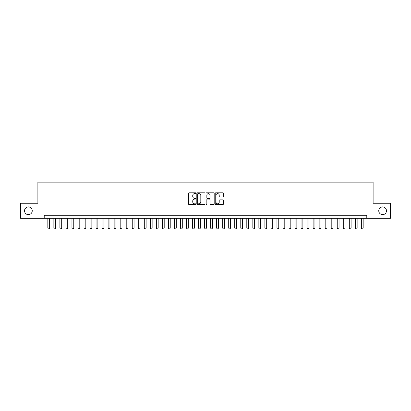 <?xml version="1.0" encoding="UTF-8"?>
<svg xmlns="http://www.w3.org/2000/svg" width="411" height="411" viewBox="0 0 411 411"><rect width="100%" height="100%" fill="white"/><g stroke="black" fill="none" stroke-linecap="round" stroke-linejoin="round"><path stroke-width="0.62" d="M195.852 193.211A0.416 0.416 0 0 0 195.441 192.8L189.152 192.8A0.591 0.591 0 0 0 188.562 193.391L188.562 204.041A0.591 0.591 0 0 0 189.152 204.637L195.441 204.637A0.416 0.416 0 0 0 195.852 204.221A0.416 0.416 0 0 0 195.441 203.805L194.624 203.805A1.896 1.896 0 0 1 192.733 201.914L192.733 201.025A1.896 1.896 0 0 1 194.624 199.13L195.441 199.13A0.416 0.416 0 0 0 195.852 198.719A0.416 0.416 0 0 0 195.441 198.302L194.624 198.302A1.896 1.896 0 0 1 192.733 196.407L192.733 195.523A1.896 1.896 0 0 1 194.624 193.627L195.441 193.627A0.416 0.416 0 0 0 195.852 193.211M378.752 210.776A3.858 3.858 0 0 0 382.61 214.634A3.858 3.858 0 0 0 386.468 210.776A3.858 3.858 0 0 0 382.61 206.918A3.858 3.858 0 0 0 378.752 210.776M24.532 210.776A3.858 3.858 0 0 0 28.39 214.634A3.858 3.858 0 0 0 32.248 210.776A3.858 3.858 0 0 0 28.39 206.918A3.858 3.858 0 0 0 24.532 210.776M222.798 196.972A0.591 0.591 0 0 0 223.389 196.381L223.389 193.391A0.591 0.591 0 0 0 222.798 192.8L215.811 192.8A0.591 0.591 0 0 0 215.22 193.391L215.22 204.041A0.591 0.591 0 0 0 215.811 204.637L222.798 204.637A0.591 0.591 0 0 0 223.389 204.041L223.389 200.434A0.591 0.591 0 0 0 222.798 199.844L219.808 199.844A0.591 0.591 0 0 0 219.217 200.434L219.217 202.222A1.582 1.582 0 0 1 217.635 203.805A1.582 1.582 0 0 1 216.047 202.222L216.047 195.21A1.582 1.582 0 0 1 217.635 193.627A1.582 1.582 0 0 1 219.217 195.21L219.217 196.381A0.591 0.591 0 0 0 219.808 196.972L222.798 196.972M44.213 218.313L20.55 218.313L20.55 203.24L37.884 203.24L37.884 182.135L373.116 182.135L373.116 203.24L390.45 203.24L390.45 218.313L366.787 218.313L366.787 215.297L44.213 215.297L44.213 218.313L366.787 218.313M204.981 193.391A0.591 0.591 0 0 0 204.39 192.8L197.408 192.8A0.591 0.591 0 0 0 196.812 193.391L196.812 204.041A0.591 0.591 0 0 0 197.408 204.637L204.39 204.637A0.591 0.591 0 0 0 204.981 204.041L204.981 193.391M206.61 192.8L213.592 192.8A0.591 0.591 0 0 1 214.188 193.391L214.188 204.041A0.591 0.591 0 0 1 213.592 204.637L210.607 204.637A0.591 0.591 0 0 1 210.011 204.041L210.011 199.725A0.591 0.591 0 0 0 209.42 199.13L207.437 199.13A0.591 0.591 0 0 0 206.846 199.725L206.846 204.221A0.416 0.416 0 0 1 206.43 204.637A0.416 0.416 0 0 1 206.019 204.221L206.019 193.391A0.591 0.591 0 0 1 206.61 192.8M198.056 193.627A0.416 0.416 0 0 0 197.645 194.043L197.645 203.394A0.416 0.416 0 0 0 198.056 203.805L198.914 203.805A1.896 1.896 0 0 0 200.809 201.914L200.809 195.523A1.896 1.896 0 0 0 198.914 193.627L198.056 193.627M210.011 195.24A1.582 1.582 0 0 0 208.428 193.658A1.582 1.582 0 0 0 206.846 195.24L206.846 197.712A0.591 0.591 0 0 0 207.437 198.302L209.42 198.302A0.591 0.591 0 0 0 210.011 197.712L210.011 195.24M47.835 218.313L47.835 228.079L49.644 228.079L49.644 218.313M49.644 228.079L49.192 228.865L48.287 228.865L47.835 228.079M53.862 218.313L53.862 228.079L55.67 228.079L55.67 218.313M55.67 228.079L55.218 228.865L54.314 228.865L53.862 228.079M59.893 218.313L59.893 228.079L61.701 228.079L61.701 218.313M61.701 228.079L61.249 228.865L60.345 228.865L59.893 228.079M65.919 218.313L65.919 228.079L67.728 228.079L67.728 218.313M67.728 228.079L67.276 228.865L66.371 228.865L65.919 228.079M71.951 218.313L71.951 228.079L73.759 228.079L73.759 218.313M73.759 228.079L73.307 228.865L72.403 228.865L71.951 228.079M77.977 218.313L77.977 228.079L79.791 228.079L79.791 218.313M79.791 228.079L79.338 228.865L78.434 228.865L77.977 228.079M84.008 218.313L84.008 228.079L85.817 228.079L85.817 218.313M85.817 228.079L85.365 228.865L84.461 228.865L84.008 228.079M90.04 218.313L90.04 228.079L91.848 228.079L91.848 218.313M91.848 228.079L91.396 228.865L90.492 228.865L90.04 228.079M96.066 218.313L96.066 228.079L97.875 228.079L97.875 218.313M97.875 228.079L97.422 228.865L96.518 228.865L96.066 228.079M102.098 218.313L102.098 228.079L103.906 228.079L103.906 218.313M103.906 228.079L103.454 228.865L102.55 228.865L102.098 228.079M108.124 218.313L108.124 228.079L109.937 228.079L109.937 218.313M109.937 228.079L109.485 228.865L108.576 228.865L108.124 228.079M114.155 218.313L114.155 228.079L115.964 228.079L115.964 218.313M115.964 228.079L115.512 228.865L114.607 228.865L114.155 228.079M120.187 218.313L120.187 228.079L121.995 228.079L121.995 218.313M121.995 228.079L121.543 228.865L120.639 228.865L120.187 228.079M126.213 218.313L126.213 228.079L128.021 228.079L128.021 218.313M128.021 228.079L127.569 228.865L126.665 228.865L126.213 228.079M132.244 218.313L132.244 228.079L134.053 228.079L134.053 218.313M134.053 228.079L133.601 228.865L132.696 228.865L132.244 228.079M138.271 218.313L138.271 228.079L140.084 228.079L140.084 218.313M140.084 228.079L139.627 228.865L138.723 228.865L138.271 228.079M144.302 218.313L144.302 228.079L146.111 228.079L146.111 218.313M146.111 228.079L145.658 228.865L144.754 228.865L144.302 228.079M150.334 218.313L150.334 228.079L152.142 228.079L152.142 218.313M152.142 228.079L151.69 228.865L150.786 228.865L150.334 228.079M156.36 218.313L156.36 228.079L158.168 228.079L158.168 218.313M158.168 228.079L157.716 228.865L156.812 228.865L156.36 228.079M162.391 218.313L162.391 228.079L164.2 228.079L164.2 218.313M164.2 228.079L163.748 228.865L162.843 228.865L162.391 228.079M168.418 218.313L168.418 228.079L170.226 228.079L170.226 218.313M170.226 228.079L169.774 228.865L168.87 228.865L168.418 228.079M174.449 218.313L174.449 228.079L176.257 228.079L176.257 218.313M176.257 228.079L175.805 228.865L174.901 228.865L174.449 228.079M180.48 218.313L180.48 228.079L182.289 228.079L182.289 218.313M182.289 228.079L181.837 228.865L180.932 228.865L180.48 228.079M186.507 218.313L186.507 228.079L188.315 228.079L188.315 218.313M188.315 228.079L187.863 228.865L186.959 228.865L186.507 228.079M192.538 218.313L192.538 228.079L194.346 228.079L194.346 218.313M194.346 228.079L193.894 228.865L192.99 228.865L192.538 228.079M198.564 218.313L198.564 228.079L200.373 228.079L200.373 218.313M200.373 228.079L199.921 228.865L199.016 228.865L198.564 228.079M204.596 218.313L204.596 228.079L206.404 228.079L206.404 218.313M206.404 228.079L205.952 228.865L205.048 228.865L204.596 228.079M210.627 218.313L210.627 228.079L212.436 228.079L212.436 218.313M212.436 228.079L211.984 228.865L211.079 228.865L210.627 228.079M216.654 218.313L216.654 228.079L218.462 228.079L218.462 218.313M218.462 228.079L218.01 228.865L217.106 228.865L216.654 228.079M222.685 218.313L222.685 228.079L224.493 228.079L224.493 218.313M224.493 228.079L224.041 228.865L223.137 228.865L222.685 228.079M228.711 218.313L228.711 228.079L230.52 228.079L230.52 218.313M230.52 228.079L230.068 228.865L229.163 228.865L228.711 228.079M234.743 218.313L234.743 228.079L236.551 228.079L236.551 218.313M236.551 228.079L236.099 228.865L235.195 228.865L234.743 228.079M240.774 218.313L240.774 228.079L242.582 228.079L242.582 218.313M242.582 228.079L242.13 228.865L241.226 228.865L240.774 228.079M246.8 218.313L246.8 228.079L248.609 228.079L248.609 218.313M248.609 228.079L248.157 228.865L247.252 228.865L246.8 228.079M252.832 218.313L252.832 228.079L254.64 228.079L254.64 218.313M254.64 228.079L254.188 228.865L253.284 228.865L252.832 228.079M258.858 218.313L258.858 228.079L260.666 228.079L260.666 218.313M260.666 228.079L260.214 228.865L259.31 228.865L258.858 228.079M264.89 218.313L264.89 228.079L266.698 228.079L266.698 218.313M266.698 228.079L266.246 228.865L265.342 228.865L264.89 228.079M270.916 218.313L270.916 228.079L272.729 228.079L272.729 218.313M272.729 228.079L272.277 228.865L271.373 228.865L270.916 228.079M276.947 218.313L276.947 228.079L278.756 228.079L278.756 218.313M278.756 228.079L278.304 228.865L277.399 228.865L276.947 228.079M282.979 218.313L282.979 228.079L284.787 228.079L284.787 218.313M284.787 228.079L284.335 228.865L283.431 228.865L282.979 228.079M289.005 218.313L289.005 228.079L290.813 228.079L290.813 218.313M290.813 228.079L290.361 228.865L289.457 228.865L289.005 228.079M295.036 218.313L295.036 228.079L296.845 228.079L296.845 218.313M296.845 228.079L296.393 228.865L295.488 228.865L295.036 228.079M301.063 218.313L301.063 228.079L302.876 228.079L302.876 218.313M302.876 228.079L302.424 228.865L301.515 228.865L301.063 228.079M307.094 218.313L307.094 228.079L308.902 228.079L308.902 218.313M308.902 228.079L308.45 228.865L307.546 228.865L307.094 228.079M313.125 218.313L313.125 228.079L314.934 228.079L314.934 218.313M314.934 228.079L314.482 228.865L313.578 228.865L313.125 228.079M319.152 218.313L319.152 228.079L320.96 228.079L320.96 218.313M320.96 228.079L320.508 228.865L319.604 228.865L319.152 228.079M325.183 218.313L325.183 228.079L326.992 228.079L326.992 218.313M326.992 228.079L326.54 228.865L325.635 228.865L325.183 228.079M331.209 218.313L331.209 228.079L333.023 228.079L333.023 218.313M333.023 228.079L332.566 228.865L331.662 228.865L331.209 228.079M337.241 218.313L337.241 228.079L339.049 228.079L339.049 218.313M339.049 228.079L338.597 228.865L337.693 228.865L337.241 228.079M343.272 218.313L343.272 228.079L345.081 228.079L345.081 218.313M345.081 228.079L344.629 228.865L343.724 228.865L343.272 228.079M349.299 218.313L349.299 228.079L351.107 228.079L351.107 218.313M351.107 228.079L350.655 228.865L349.751 228.865L349.299 228.079M355.33 218.313L355.33 228.079L357.138 228.079L357.138 218.313M357.138 228.079L356.686 228.865L355.782 228.865L355.33 228.079M361.356 218.313L361.356 228.079L363.165 228.079L363.165 218.313M363.165 228.079L362.713 228.865L361.808 228.865L361.356 228.079"/></g></svg>
